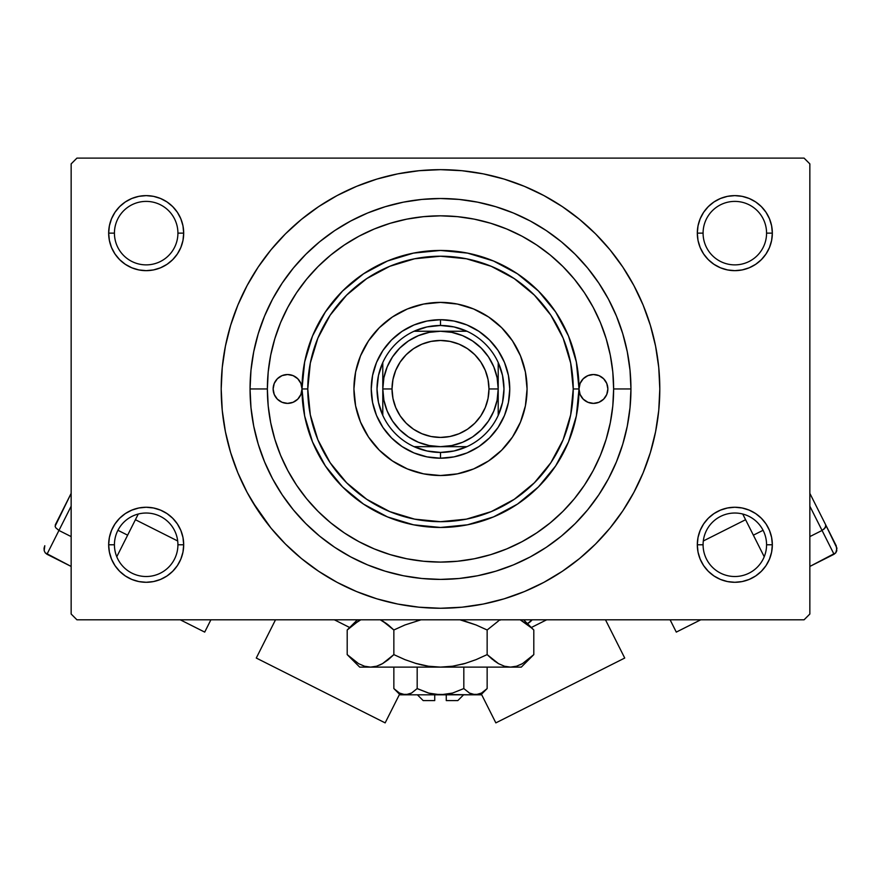 <?xml version="1.0" encoding="UTF-8"?>
<svg xmlns="http://www.w3.org/2000/svg" width="881" height="881" viewBox="0 0 881 881"><rect width="100%" height="100%" fill="white"/><g stroke="black" fill="none" stroke-linecap="round" stroke-linejoin="round"><path stroke-width="1.32" d="M700.164 530.417L698.027 537.454L697.312 544.777L703.082 544.777A31.738 31.738 0 0 0 734.82 576.515A31.738 31.738 0 0 0 766.569 544.777A31.738 31.738 0 0 0 734.82 513.028A31.738 31.738 0 0 0 703.082 544.777L697.312 544.777A37.509 37.509 0 0 1 734.82 507.258A37.509 37.509 0 0 1 772.34 544.777L766.569 544.777A31.738 31.738 0 0 1 734.82 576.515A31.738 31.738 0 0 1 703.082 544.777A31.738 31.738 0 0 1 734.82 513.028A31.738 31.738 0 0 1 766.569 544.777L772.34 544.777L771.613 537.454L769.476 530.417L766.018 523.931L761.349 518.248L755.667 513.579L749.18 510.121L742.143 507.985L734.82 507.258L727.508 507.985L720.471 510.121L713.984 513.579L708.302 518.248L703.633 523.931L700.164 530.417L698.027 537.454L697.312 544.777L698.027 552.09L700.164 559.127L703.633 565.613L708.302 571.295L713.984 575.965L720.471 579.434L727.508 581.57L734.82 582.286L742.143 581.57L749.18 579.434L755.667 575.965L761.349 571.295L766.018 565.613L769.476 559.127L771.613 552.09L772.34 544.777L771.613 537.454L769.476 530.417M111.524 530.417L109.387 537.454L108.66 544.777L114.431 544.777A31.738 31.738 0 0 0 146.18 576.515A31.738 31.738 0 0 0 177.918 544.777A31.738 31.738 0 0 0 146.18 513.028A31.738 31.738 0 0 0 114.431 544.777L108.66 544.777A37.509 37.509 0 0 1 146.18 507.258A37.509 37.509 0 0 1 183.689 544.777L177.918 544.777A31.738 31.738 0 0 1 146.18 576.515A31.738 31.738 0 0 1 114.431 544.777A31.738 31.738 0 0 1 146.18 513.028A31.738 31.738 0 0 1 177.918 544.777L183.689 544.777L182.973 537.454L180.836 530.417L177.367 523.931L172.698 518.248L167.016 513.579L160.529 510.121L153.492 507.985L146.18 507.258L138.857 507.985L131.82 510.121L125.333 513.579L119.651 518.248L114.982 523.931L111.524 530.417L109.387 537.454L108.66 544.777L109.387 552.09L111.524 559.127L114.982 565.613L119.651 571.295L125.333 575.965L131.82 579.434L138.857 581.57L146.18 582.286L153.492 581.57L160.529 579.434L167.016 575.965L172.698 571.295L177.367 565.613L180.836 559.127L182.973 552.09L183.689 544.777L182.973 537.454L180.836 530.417M111.524 218.785L109.387 225.822L108.66 233.135L114.431 233.135A31.738 31.738 0 0 0 146.18 264.873A31.738 31.738 0 0 0 177.918 233.135A31.738 31.738 0 0 0 146.18 201.397A31.738 31.738 0 0 0 114.431 233.135L108.66 233.135A37.509 37.509 0 0 1 146.18 195.626A37.509 37.509 0 0 1 183.689 233.135L177.918 233.135A31.738 31.738 0 0 1 146.18 264.873A31.738 31.738 0 0 1 114.431 233.135A31.738 31.738 0 0 1 146.18 201.397A31.738 31.738 0 0 1 177.918 233.135L183.689 233.135L182.973 225.822L180.836 218.785L177.367 212.299L172.698 206.617L167.016 201.947L160.529 198.478L153.492 196.342L146.18 195.626L138.857 196.342L131.82 198.478L125.333 201.947L119.651 206.617L114.982 212.299L111.524 218.785L109.387 225.822L108.66 233.135L109.387 240.458L111.524 247.495L114.982 253.981L119.651 259.664L125.333 264.322L131.82 267.791L138.857 269.927L146.18 270.654L153.492 269.927L160.529 267.791L167.016 264.322L172.698 259.664L177.367 253.981L180.836 247.495L182.973 240.458L183.689 233.135L182.973 225.822L180.836 218.785M700.164 218.785L698.027 225.822L697.312 233.135L703.082 233.135A31.738 31.738 0 0 0 734.82 264.873A31.738 31.738 0 0 0 766.569 233.135A31.738 31.738 0 0 0 734.82 201.397A31.738 31.738 0 0 0 703.082 233.135L697.312 233.135A37.509 37.509 0 0 1 734.82 195.626A37.509 37.509 0 0 1 772.34 233.135L766.569 233.135A31.738 31.738 0 0 1 734.82 264.873A31.738 31.738 0 0 1 703.082 233.135A31.738 31.738 0 0 1 734.82 201.397A31.738 31.738 0 0 1 766.569 233.135L772.34 233.135L771.613 225.822L769.476 218.785L766.018 212.299L761.349 206.617L755.667 201.947L749.18 198.478L742.143 196.342L734.82 195.626L727.508 196.342L720.471 198.478L713.984 201.947L708.302 206.617L703.633 212.299L700.164 218.785L698.027 225.822L697.312 233.135L698.027 240.458L700.164 247.495L703.633 253.981L708.302 259.664L713.984 264.322L720.471 267.791L727.508 269.927L734.82 270.654L742.143 269.927L749.18 267.791L755.667 264.322L761.349 259.664L766.018 253.981L769.476 247.495L771.613 240.458L772.34 233.135L771.613 225.822L769.476 218.785M630.95 388.95L613.628 388.95L630.95 388.95L630.025 407.628L627.283 426.107L622.746 444.244L616.447 461.831L608.463 478.735L598.849 494.759L587.715 509.769L575.161 523.622L561.318 536.177L546.308 547.31L530.274 556.913L513.381 564.908L495.783 571.196L477.656 575.745L459.166 578.487L440.5 579.401L421.834 578.487L403.344 575.745L385.217 571.196L367.619 564.908L350.726 556.913L334.692 547.31L319.682 536.177L305.839 523.622L293.285 509.769L282.151 494.759L272.537 478.735L264.553 461.831L258.254 444.244L253.717 426.107L250.975 407.628L250.05 388.95A190.45 190.45 0 0 1 440.5 198.511A190.45 190.45 0 0 1 630.95 388.95A190.45 190.45 0 0 1 440.5 579.401A190.45 190.45 0 0 1 250.05 388.95L250.975 370.284L253.717 351.805L258.254 333.668L264.553 316.081L272.537 299.177L282.151 283.153L293.285 268.143L305.839 254.29L319.682 241.735L334.692 230.602L350.726 220.999L367.619 213.004L385.217 206.716L403.344 202.167L421.834 199.425L440.5 198.511L459.166 199.425L477.656 202.167L495.783 206.716L513.381 213.004L530.274 220.999L546.308 230.602L561.318 241.735L575.161 254.29L587.715 268.143L598.849 283.153L608.463 299.177L616.447 316.081L622.746 333.668L627.283 351.805L630.025 370.284L630.95 388.95M267.372 388.95L250.05 388.95L267.372 388.95A173.128 173.128 0 0 1 440.5 215.823A173.128 173.128 0 0 1 613.628 388.95A173.128 173.128 0 0 1 440.5 562.089A173.128 173.128 0 0 1 267.372 388.95L268.198 405.921L270.698 422.737L274.828 439.212L280.543 455.213L287.812 470.564L296.545 485.145L306.665 498.789L318.074 511.376L330.661 522.785L344.405 532.972L358.886 541.639L374.249 548.907L390.239 554.634L406.725 558.763L423.53 561.252L440.5 562.089L457.47 561.252L474.275 558.763L490.761 554.634L506.751 548.907L522.114 541.639L536.683 532.906L550.339 522.785L562.926 511.376L574.335 498.789L584.455 485.145L593.188 470.564L600.457 455.213L606.172 439.212L610.302 422.737L612.802 405.921L613.628 388.95L612.802 371.991L610.302 355.175L606.172 338.7L600.457 322.699L593.188 307.337L584.455 292.767L574.335 279.123L562.926 266.536L550.339 255.127L536.595 244.94L522.114 236.262L506.751 229.005L490.761 223.278L474.275 219.149L457.47 216.66L440.5 215.823L423.53 216.66L406.725 219.149L390.239 223.278L374.249 229.005L358.886 236.262L344.317 245.006L330.661 255.127L318.074 266.536L306.665 279.123L296.545 292.767L287.812 307.337L280.543 322.699L274.828 338.7L270.698 355.175L268.198 371.991L267.372 388.95M252.395 501.696L270.974 528.082L285.433 544.029L301.379 558.477L318.669 571.295L337.126 582.363L356.574 591.558L376.837 598.816L397.716 604.047L419.004 607.196L440.5 608.253L461.996 607.196L483.284 604.047L504.163 598.816L524.426 591.558L543.874 582.363L562.331 571.295L579.621 558.477L595.567 544.029L610.026 528.082L622.845 510.793L633.902 492.336L643.108 472.877L650.354 452.614L655.585 431.734L658.746 410.447L659.803 388.95A219.303 219.303 0 0 1 440.5 608.253A219.303 219.303 0 0 1 221.197 388.95A219.303 219.303 0 0 1 440.5 169.659A219.303 219.303 0 0 1 659.803 388.95L658.746 367.465L655.585 346.178L650.354 325.298L643.108 305.035L633.902 285.576L622.845 267.119L610.026 249.83L595.567 233.883L579.621 219.435L562.331 206.617L543.874 195.549L524.426 186.354L504.163 179.096L483.284 173.865L461.996 170.716L440.5 169.659L419.004 170.716L397.716 173.865L376.837 179.096L356.574 186.354L337.126 195.549L318.669 206.617L301.379 219.435L285.433 233.883L270.974 249.83L258.155 267.119L250.578 279.31M804.078 619.795L76.922 619.795L71.152 614.024L71.152 163.888L76.922 158.117L804.078 158.117L76.922 158.117L71.152 163.888L71.152 614.024L76.922 619.795L804.078 619.795L809.848 614.024L809.848 163.888L809.848 614.024L804.078 619.795M804.078 158.117L809.848 163.888L804.078 158.117M622.845 510.793L630.422 498.602M628.605 276.216L622.845 267.119M755.667 201.947L749.18 198.478M720.471 198.478L713.984 201.947M769.476 247.495L771.613 240.458L772.34 233.135A37.509 37.509 0 0 1 734.82 270.654A37.509 37.509 0 0 1 697.312 233.135L698.027 240.458L700.164 247.495M713.984 264.322L720.471 267.791M749.18 267.791L755.667 264.322M167.016 201.947L160.529 198.478M131.82 198.478L125.333 201.947M180.836 247.495L182.973 240.458L183.689 233.135A37.509 37.509 0 0 1 146.18 270.654A37.509 37.509 0 0 1 108.66 233.135L109.387 240.458L111.524 247.495M125.333 264.322L131.82 267.791M160.529 267.791L167.016 264.322M167.016 513.579L160.529 510.121M131.82 510.121L125.333 513.579M180.836 559.127L182.973 552.09L183.689 544.777A37.509 37.509 0 0 1 146.18 582.286A37.509 37.509 0 0 1 108.66 544.777L109.387 552.09L111.524 559.127M125.333 575.965L131.82 579.434M160.529 579.434L167.016 575.965M755.667 513.579L749.18 510.121M720.471 510.121L713.984 513.579M769.476 559.127L771.613 552.09L772.34 544.777A37.509 37.509 0 0 1 734.82 582.286A37.509 37.509 0 0 1 697.312 544.777L698.027 552.09L700.164 559.127M713.984 575.965L720.471 579.434M749.18 579.434L755.667 575.965M258.155 267.119L247.098 285.576L237.892 305.035L230.646 325.298L225.415 346.178L222.254 367.465L221.197 388.95L222.254 410.447L225.415 431.734L230.646 452.614L237.892 472.877L247.098 492.336L258.155 510.793M494.704 553.389L498.987 551.913L494.704 553.389M503.954 550.041L506.751 548.907L503.954 550.041M386.296 224.523L382.013 225.999L386.296 224.523M377.046 227.871L374.249 229.005L377.046 227.871M386.737 553.521L381.814 551.836M499.142 551.858L494.208 553.543M494.263 224.38L499.186 226.076M381.858 226.054L386.792 224.369M301.996 388.95A14.426 14.426 0 0 1 287.569 403.388A14.426 14.426 0 0 1 273.143 388.95L274.233 383.433L277.361 378.753L282.041 375.625L287.569 374.524L293.087 375.625L297.767 378.753L300.895 383.433L301.996 388.95L307.766 388.95A132.734 132.734 0 0 1 440.5 256.217A132.734 132.734 0 0 1 573.234 388.95L579.004 388.95A138.504 138.504 0 0 0 440.5 250.446A138.504 138.504 0 0 0 301.996 388.95A138.504 138.504 0 0 1 440.5 250.446A138.504 138.504 0 0 1 579.004 388.95L580.105 383.433L583.233 378.753L587.913 375.625L593.431 374.524L598.959 375.625L603.639 378.753L606.767 383.433L607.857 388.95A14.426 14.426 0 0 1 593.431 403.388A14.426 14.426 0 0 1 579.004 388.95L576.339 415.975L568.465 441.965L555.658 465.906L538.434 486.896L517.444 504.119L493.503 516.916L467.525 524.801L440.5 527.466L413.475 524.801L387.497 516.916L363.556 504.119L342.566 486.896L325.342 465.906L312.535 441.965L304.661 415.975L301.996 388.95L300.895 394.479L297.767 399.159L293.087 402.287L287.569 403.388L282.041 402.287L277.361 399.159L274.233 394.479L273.143 388.95A14.426 14.426 0 0 1 287.569 374.524A14.426 14.426 0 0 1 301.996 388.95L304.661 361.937L312.535 335.947L325.342 312.006L342.566 291.016L363.556 273.793L387.497 260.996L413.475 253.111L440.5 250.446L467.525 253.111L493.503 260.996L517.444 273.793L538.434 291.016L555.658 312.006L568.465 335.947L576.339 361.937L579.004 388.95A138.504 138.504 0 0 1 440.5 527.466A138.504 138.504 0 0 1 301.996 388.95A138.504 138.504 0 0 0 440.5 527.466A138.504 138.504 0 0 0 579.004 388.95L573.234 388.95L570.679 363.06L563.135 338.161L550.867 315.211L534.36 295.102L514.24 278.594L491.301 266.326L466.39 258.772L440.5 256.217L414.61 258.772L389.699 266.326L366.76 278.594L346.64 295.102L330.133 315.211L317.865 338.161L310.321 363.06L307.766 388.95L310.321 414.852L317.865 439.751L330.133 462.701L346.64 482.81L366.76 499.318L389.699 511.586L414.61 519.14L440.5 521.695L466.39 519.14L491.301 511.586L514.24 499.318L534.36 482.81L550.867 462.701L563.135 439.751L570.679 414.852L573.234 388.95A132.734 132.734 0 0 1 440.5 521.695A132.734 132.734 0 0 1 307.766 388.95L301.996 388.95M379.315 450.191A86.569 86.569 0 0 0 407.363 468.923L392.408 460.928L379.293 450.169L368.522 437.053L360.527 422.087L355.594 405.844L353.931 388.95L355.594 372.068L360.527 355.825L368.522 340.859L379.293 327.743L392.408 316.984L407.374 308.978L423.607 304.055L440.5 302.392L457.393 304.055L473.626 308.978L488.592 316.984L501.707 327.743L512.478 340.859L520.473 355.825L525.406 372.068L527.069 388.95A86.569 86.569 0 0 1 440.5 475.52A86.569 86.569 0 0 1 353.931 388.95A86.569 86.569 0 0 0 360.516 422.076M360.527 422.098A86.569 86.569 0 0 0 379.259 450.136M407.385 468.934A86.569 86.569 0 0 0 473.615 468.934M501.741 450.136A86.569 86.569 0 0 0 520.473 422.098L512.478 437.053L501.707 450.169L488.592 460.928L473.626 468.934A86.569 86.569 0 0 0 501.685 450.191M274.828 439.212L280.543 455.213L274.828 439.212M606.172 338.7L600.457 322.699L606.172 338.7M607.857 388.95L606.767 394.479L603.639 399.159L598.959 402.287L593.431 403.388L587.913 402.287L583.233 399.159L580.105 394.479L579.004 388.95A14.426 14.426 0 0 1 593.431 374.524A14.426 14.426 0 0 1 607.857 388.95M376.517 362.454L382.916 350.484L391.527 339.989L402.022 331.377L413.993 324.979L426.988 321.036L440.5 319.704L454.012 321.036L467.007 324.979L478.978 331.377L489.473 339.989L498.084 350.484L504.483 362.454L508.425 375.449L509.758 388.95L508.425 402.463L504.483 415.458L498.084 427.428L489.473 437.923L478.978 446.535L467.007 452.933L454.012 456.876L440.5 458.208L426.988 456.876L413.993 452.933L402.022 446.535L391.527 437.923L382.916 427.428L376.517 415.458L372.575 402.463L371.242 388.95L372.575 375.449L376.517 362.454L382.916 350.484M353.931 388.95A86.569 86.569 0 0 1 440.5 302.392A86.569 86.569 0 0 1 527.069 388.95L525.406 405.844L520.473 422.087M473.626 468.934L457.393 473.857L440.5 475.52L423.607 473.857L407.374 468.934M512.478 340.859L501.707 327.743M392.408 316.984L379.293 327.743M368.522 437.053L379.293 450.169M488.592 460.928L501.707 450.169M504.483 415.458L498.084 427.428M489.473 437.923L478.978 446.535L467.007 452.933M413.993 452.933L402.022 446.535M391.527 437.923L382.916 427.428L376.517 415.458M391.527 339.989L402.022 331.377L413.993 324.979M467.007 324.979L478.978 331.377M489.473 339.989L498.084 350.484L504.483 362.454M527.069 388.95A86.569 86.569 0 0 0 520.484 355.836M520.473 355.814A86.569 86.569 0 0 0 501.741 327.765M501.685 327.721A86.569 86.569 0 0 0 473.637 308.989M473.615 308.978A86.569 86.569 0 0 0 407.385 308.978M407.363 308.989A86.569 86.569 0 0 0 379.315 327.721M379.259 327.765A86.569 86.569 0 0 0 360.527 355.814M598.959 402.287L601.448 400.954M601.448 376.958L598.959 375.625M585.413 376.958L583.233 378.753M279.552 400.954L282.041 402.287M295.587 400.954L297.767 399.159M282.041 375.625L279.552 376.958M382.795 415.403A63.487 63.487 0 0 1 382.795 362.509L378.478 375.416L377.013 388.95L378.478 402.485L382.795 415.403A63.487 63.487 0 0 0 414.059 446.667L426.966 450.973L440.5 452.438A63.487 63.487 0 0 1 414.059 446.667L466.941 446.667A63.487 63.487 0 0 1 440.5 452.438L454.034 450.973L466.941 446.667A63.487 63.487 0 0 0 498.206 415.403L502.522 402.485L503.987 388.95L502.522 375.416L498.206 362.509A63.487 63.487 0 0 1 498.206 415.403L498.206 362.509A63.487 63.487 0 0 0 466.941 331.245L454.034 326.939L440.5 325.474L440.5 319.704A69.258 69.258 0 0 0 371.242 388.95A69.258 69.258 0 0 0 440.5 458.208L440.5 452.438L440.5 458.208A69.258 69.258 0 0 1 371.242 388.95A69.258 69.258 0 0 1 440.5 319.704A69.258 69.258 0 0 1 509.758 388.95A69.258 69.258 0 0 1 440.5 458.208A69.258 69.258 0 0 0 509.758 388.95A69.258 69.258 0 0 0 440.5 319.704L440.5 325.474L426.966 326.939L414.059 331.245A63.487 63.487 0 0 1 466.941 331.245L414.059 331.245A63.487 63.487 0 0 0 382.795 362.509L382.795 415.403A63.487 63.487 0 0 0 414.059 446.667L466.941 446.667A63.487 63.487 0 0 0 498.206 415.403L498.206 362.509A63.487 63.487 0 0 0 466.941 331.245L414.059 331.245A63.487 63.487 0 0 0 382.795 362.509L382.795 415.403M462.58 335.639L451.755 332.357L462.58 335.639L472.557 340.969L481.312 348.149L488.481 356.893L481.312 348.149L488.481 356.893L493.823 366.87L497.104 377.696L498.206 388.95L488.977 388.95A48.477 48.477 0 0 1 440.5 437.428A48.477 48.477 0 0 1 392.023 388.95L382.795 388.95A57.706 57.706 0 0 0 440.5 446.667A57.706 57.706 0 0 0 498.206 388.95A57.706 57.706 0 0 1 440.5 446.667A57.706 57.706 0 0 1 382.795 388.95A57.706 57.706 0 0 1 440.5 331.245A57.706 57.706 0 0 1 498.206 388.95L497.104 400.216L493.823 411.042L497.104 400.216M493.823 411.042L488.481 421.019L481.312 429.763L472.557 436.943L462.58 442.273L451.755 445.555L440.5 446.667L429.245 445.555L418.42 442.273L408.443 436.943L399.688 429.763L392.519 421.019L387.177 411.042L383.896 400.216L382.795 388.95L383.896 377.696L387.177 366.87L392.519 356.893L399.688 348.149L408.443 340.969L418.42 335.639L429.245 332.357L440.5 331.245L451.755 332.357M488.977 388.95L488.041 398.41L485.288 407.507L480.806 415.887L474.782 423.232L467.437 429.267L459.056 433.738L449.96 436.502L440.5 437.428L431.04 436.502L421.944 433.738L413.563 429.267L406.218 423.232L400.194 415.887L395.712 407.507L392.959 398.41L392.023 388.95L392.959 379.502L395.712 370.405L400.194 362.025L406.218 354.68L413.563 348.645L421.944 344.174L431.04 341.41L440.5 340.473L449.96 341.41L459.056 344.174L467.437 348.645L474.782 354.68L480.806 362.025L485.288 370.405L488.041 379.502L488.977 388.95L498.206 388.95A57.706 57.706 0 0 0 440.5 331.245A57.706 57.706 0 0 0 382.795 388.95L392.023 388.95A48.477 48.477 0 0 1 440.5 340.473A48.477 48.477 0 0 1 488.977 388.95M488.481 421.019L481.312 429.763L472.557 436.943M408.443 436.943L399.688 429.763L392.519 421.019M392.519 356.893L399.688 348.149L408.443 340.969M472.557 340.969L481.312 348.149M127.635 535.174L117.933 530.296L127.635 535.174M138.273 514.03L116.777 556.748L138.273 514.03M177.687 540.978L135.41 519.713L177.687 540.978M204.711 632.106L210.9 619.795L204.711 632.106L180.253 619.795M349.68 627.514L334.34 619.795L349.68 627.514M275.511 619.795L256.272 658.041L275.511 619.795M385.151 722.883L399.545 694.272L385.151 722.883L256.272 658.041M415.16 663.239L428.364 666.212L416.504 663.635L404.93 659.638L416.46 663.624L404.93 659.638L393.851 654.616L382.585 663.602L376.661 666.201L370.527 667.115L359.701 667.115L370.527 667.115L364.492 666.223L358.556 663.646L347.202 654.616L347.202 629.992L358.556 620.962M58.939 530.461L55.734 527.752L58.939 530.461L46.968 554.27L45.217 552.827L71.152 566.439L46.968 554.27L58.939 530.461L71.152 536.595L58.939 530.461L71.152 506.19L58.939 530.461L55.734 527.752L55.107 526.221L71.152 493.349L55.283 524.889M44.05 548.202L44.799 545.724L44.193 550.691L44.05 548.202M45.217 552.827L44.193 550.691L45.217 552.827M55.734 527.752L55.107 526.221L55.734 527.752M763.067 530.296L753.365 535.174L763.067 530.296M529.734 622.184L527.345 623.704L532.146 619.795A14.426 14.426 0 0 1 527.455 623.649M764.223 556.748L742.727 514.03L745.59 519.713L703.313 540.978L745.59 519.713L764.223 556.748M670.1 619.795L676.289 632.106L670.1 619.795M546.66 619.795L531.32 627.514L546.66 619.795M624.728 658.041L605.489 619.795L624.728 658.041L495.849 722.883L481.455 694.272L495.849 722.883M465.84 663.239L452.691 666.201L440.5 667.115L370.527 667.115L376.616 666.212L370.527 667.115L364.492 666.223L358.556 663.646L348.358 655.75M809.848 536.595L822.061 530.461L834.032 554.27L809.848 566.439L835.783 552.827L836.807 550.691L836.201 545.724L825.717 524.889L836.95 548.202L835.783 552.827L834.032 554.27L822.061 530.461L809.848 536.595M822.061 530.461L809.848 506.19L822.061 530.461L825.266 527.752L825.717 524.889L809.848 493.349L825.717 524.889L825.266 527.752L822.061 530.461L825.266 527.752L825.893 526.221L823.911 529.239M825.717 524.889L825.893 526.221M457.812 700.593L446.271 700.593L457.812 700.593L463.582 694.823M446.271 694.823L446.271 700.593L446.271 694.823M417.154 688.601L428.474 693.072L417.176 688.568L417.176 667.115L417.176 688.568L411.537 693.061L405.513 694.823L399.522 693.083L393.851 688.568L393.851 667.115L393.851 688.568L399.489 693.061M410.887 693.413L405.513 694.823L400.106 694.823L408.553 694.371M485.938 689.735L487.149 688.568L487.149 667.115L487.149 688.568L481.511 693.061L478.548 694.36L472.469 694.371L469.496 693.083L463.824 688.568L452.526 693.072L440.5 694.823L428.485 693.072L417.176 688.568L428.474 693.072L434.432 694.371L475.487 694.823L469.496 693.083L463.824 688.568L469.485 693.072L463.824 688.568L463.824 667.115L463.824 688.568L452.526 693.072L440.5 694.823L405.513 694.823L408.531 694.371L402.496 694.371L399.522 693.083L393.851 688.568L400.106 694.823M472.414 694.36L470.85 693.776M532.003 656.356L533.798 654.616L533.798 629.992L533.798 654.616L522.521 663.602L516.596 666.201L510.473 667.115L521.299 667.115L440.5 667.115L452.647 666.212L440.5 667.115L428.408 666.223L418.827 664.263M388.29 624.948L393.851 629.992L404.93 624.97L393.851 629.992L388.301 624.959L380.262 619.795L388.29 624.948L393.851 629.992L393.851 654.616L393.851 629.992L382.541 620.984M348.865 628.373L347.202 629.992L347.202 654.616L359.701 667.115M379.634 665.089L382.541 663.624M416.504 620.973L418.827 620.345M464.496 663.635L462.162 664.263L464.485 663.635M380.096 664.891L382.552 663.624L376.661 666.201L370.527 667.115L510.473 667.115L504.439 666.223L498.492 663.646L487.149 654.616L476.07 659.638L487.149 654.616L498.459 663.624M459.948 619.795L476.07 624.97L459.948 619.795L476.07 624.97L487.149 629.992L498.459 620.984M499.714 620.301L500.738 619.795M516.508 666.223L510.473 667.115L516.596 666.201L510.473 667.115L504.439 666.223L498.492 663.646L487.149 654.616L487.149 629.992L487.149 654.616L476.026 659.649L464.54 663.624L452.691 666.201L464.54 663.624L476.026 659.649L487.149 654.616L492.699 659.649M532.168 628.406L520.197 619.795L528.226 624.948L532.587 628.814M393.851 629.992L404.974 624.959L421.052 619.795L404.974 624.959L393.851 629.992M521.299 667.115L533.798 654.616L522.521 663.602L516.596 666.201M520.164 664.825L522.444 663.646M498.415 663.602L493.812 660.519M452.592 666.223L440.5 667.115L428.408 666.223L440.5 667.115L452.647 666.212M404.93 659.638L393.851 654.616L404.974 659.649L416.46 663.624L428.353 666.212L421.14 664.836M387.904 659.968L382.585 663.602M348.843 656.213L352.763 659.649M393.851 654.616L388.301 659.649M476.07 624.97L487.149 629.992L498.415 621.006M528.226 624.948L533.798 629.992L523.6 619.795M487.149 629.992L476.026 624.959L464.518 620.984M382.585 621.006L387.166 624.078M357.4 619.795L347.202 629.992L352.763 624.959L360.803 619.795M480.894 694.823L487.149 688.568L481.511 693.061L475.487 694.823L480.894 694.823L405.513 694.823L399.522 693.083M469.463 693.061L463.824 688.568L452.526 693.072L446.59 694.36M430.985 693.721L434.41 694.36M411.504 693.083L417.176 688.568L411.537 693.061M434.729 700.593L423.188 700.593L434.729 700.593L434.729 694.823L434.729 700.593M410.106 693.788L408.575 694.36M417.176 688.568L429.267 693.292M478.548 694.36L472.447 694.371M470.641 693.677L469.496 693.083M676.289 632.106L700.747 619.795M423.188 700.593L417.418 694.823"/></g></svg>

